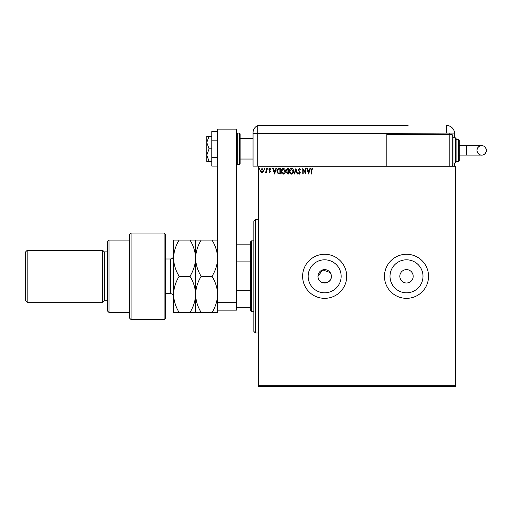 <?xml version="1.0" encoding="UTF-8"?>
<svg xmlns="http://www.w3.org/2000/svg" width="512" height="512" viewBox="0 0 512 512"><rect width="100%" height="100%" fill="white"/><g stroke="black" fill="none" stroke-linecap="round" stroke-linejoin="round"><path stroke-width="0.77" d="M399.814 276.307A6.688 6.688 0 0 0 406.502 282.995A6.688 6.688 0 0 0 413.197 276.307A6.688 6.688 0 0 0 406.502 269.613A6.688 6.688 0 0 0 399.814 276.307M330.221 272.589L322.72 269.901L317.971 276.307A6.688 6.688 0 0 0 324.659 282.995A6.688 6.688 0 0 0 331.347 276.307A6.688 6.688 0 0 0 324.659 269.613A6.688 6.688 0 0 0 317.971 276.307C317.555 284.922 331.75 284.947 331.347 276.307M308.16 276.307A16.493 16.493 0 0 0 324.659 292.8A16.493 16.493 0 0 0 341.152 276.307A16.493 16.493 0 0 0 324.659 259.808A16.493 16.493 0 0 0 308.16 276.307M390.01 276.307A16.493 16.493 0 0 0 406.502 292.8A16.493 16.493 0 0 0 423.002 276.307A16.493 16.493 0 0 0 406.502 259.808A16.493 16.493 0 0 0 390.01 276.307M384.467 276.307A22.035 22.035 0 0 0 406.502 298.342A22.035 22.035 0 0 0 428.544 276.307A22.035 22.035 0 0 0 406.502 254.266A22.035 22.035 0 0 0 384.467 276.307M302.624 276.307A22.035 22.035 0 0 0 324.659 298.342A22.035 22.035 0 0 0 346.694 276.307A22.035 22.035 0 0 0 324.659 254.266A22.035 22.035 0 0 0 302.624 276.307M455.296 386.483L258.554 386.483L258.554 385.696L455.296 385.696L455.296 386.483M455.296 166.912L258.554 166.912L258.554 166.125L455.296 166.125L455.296 385.696M263.155 171.917L262.01 172.582L260.87 171.917L260.454 170.49L262.01 168.416L263.565 170.49L263.155 171.917M266.816 168.486L266.816 172.512L266.387 172.512L266.387 171.917L265.651 172.582L265.53 172.019L266.323 171.219L266.387 168.486L266.816 168.486M269.754 172.582L268.934 172.013L269.184 171.667L269.722 172.09L270.131 171.546L268.934 169.581L269.824 168.416L270.701 168.96L270.458 169.331L269.875 168.909L269.357 169.555L270.56 171.526L269.754 172.582M279.021 168.486L280.301 168.486L280.301 173.997L278.157 173.798L276.915 171.168C276.851 169.581 277.555 168.685 279.021 168.486M288.499 168.486L288.499 173.997L287.718 173.997L286.451 172.627L286.963 171.456L286.093 170.048L287.398 168.486L288.499 168.486M295.91 168.486L297.677 173.997L297.216 173.997L295.878 169.818L294.534 173.997L294.074 173.997L295.91 168.486M305.517 168.486L305.939 168.486L305.939 173.997L303.187 169.888L303.187 173.997L302.765 173.997L302.765 168.486L305.517 172.582L305.517 168.486M311.52 170.33L311.52 173.997L311.098 173.997L311.098 170.272L312.102 168.346L313.146 168.979L312.928 169.402L312.109 168.909L311.52 170.33M258.554 166.912L258.554 385.696M308.627 173.997L306.79 168.486L307.251 168.486L307.814 170.253L309.363 170.253L309.933 168.486L310.394 168.486L308.627 173.997M299.405 168.346L300.646 169.549L300.301 169.83L299.437 168.909L298.669 169.843L300.365 172.851L299.379 174.138L298.317 173.203L298.643 172.864L299.386 173.574L299.936 172.877L298.246 169.837L299.405 168.346M293.581 171.219C293.613 172.787 292.915 173.76 291.488 174.138C290.029 173.798 289.318 172.832 289.344 171.245C289.318 169.67 290.022 168.704 291.456 168.346C292.896 168.691 293.6 169.651 293.581 171.219M285.389 171.219C285.421 172.787 284.723 173.76 283.296 174.138C281.837 173.798 281.126 172.832 281.152 171.245C281.126 169.67 281.83 168.704 283.264 168.346C284.698 168.691 285.408 169.651 285.389 171.219M274.586 173.997L272.749 168.486L273.21 168.486L273.773 170.253L275.322 170.253L275.885 168.486L276.346 168.486L274.586 173.997M268.154 168.877L267.802 169.331L267.45 168.877L267.802 168.416L268.154 168.877M264.909 168.877L264.557 169.331L264.198 168.877L264.557 168.416L264.909 168.877M259.61 168.877L259.258 169.331L258.906 168.877L259.258 168.416L259.61 168.877M331.219 275.002L330.835 273.741M308 170.816L308.589 172.666L309.184 170.816L308 170.816M289.766 171.245L291.469 173.574L293.158 171.219L291.469 168.909L289.766 171.245M287.635 173.427L288.07 173.427L288.07 171.667L286.874 172.621L287.635 173.427M287.859 171.098L288.07 169.05L287.59 169.05L286.522 170.048L287.187 171.034L287.859 171.098M281.574 171.245L283.277 173.574L284.966 171.219L283.277 168.909L281.574 171.245M279.878 173.427L279.878 169.05L278.291 169.19L277.338 171.174L278.381 173.274L279.878 173.427M273.952 170.816L274.547 172.666L275.142 170.816L273.952 170.816M260.883 170.483L262.01 172.09L263.142 170.483L262.01 168.909L260.883 170.483M255.405 332.966L253.83 331.392L253.83 221.216L255.405 219.642L255.405 332.966L258.554 332.966M251.469 311.718L250.682 310.931L250.682 241.677L251.469 240.89L251.469 311.718L253.83 311.718M250.682 261.882L236.986 261.882L236.512 263.053M236.512 289.555L236.986 290.733L236.986 307.782L236.512 307.782M250.682 290.733L236.986 290.733M236.512 244.826L236.986 244.826L236.986 261.882M250.682 244.826L236.986 244.826M250.682 307.782L236.986 307.782M240.134 133.856L240.134 163.763L239.347 164.55L239.347 133.069L240.134 133.856M217.626 302.278L217.626 129.139L236.512 129.139L236.512 310.144L217.626 310.144L217.626 302.278L236.512 302.278M217.626 166.08L211.802 166.08L211.802 140.179L217.626 140.179M211.802 157.446L217.626 157.446M211.802 140.179L211.802 131.546L217.626 131.546M209.088 148.813L206.765 142.515L206.765 161.402L209.088 161.402L206.765 155.11L209.088 148.813L211.802 148.813M209.088 161.402L211.802 161.402M209.088 136.218L206.765 136.218L206.765 142.515L209.088 136.218L211.802 136.218M240.134 159.04L253.043 159.04L253.043 166.125L253.043 132.73L253.043 133.389L257.766 133.389L257.766 125.517A7.872 7.872 0 0 0 253.306 130.714L253.184 131.226M258.554 166.125L257.766 166.125L257.766 133.389L257.766 166.125L253.043 166.125M253.043 146.451L253.043 132.73C253.338 130.048 253.338 130.048 253.043 132.73C253.338 130.048 253.338 130.048 253.043 132.73A7.872 7.872 0 0 1 257.766 125.517L408.077 125.517M396.71 125.517L403.91 125.517M394.803 125.517L391.482 125.517M390.566 125.517L387.174 125.517M386.682 125.517L377.709 125.517M372.486 125.517L361.466 125.517M355.674 125.517L351.437 125.517M352 125.517L345.786 125.517M339.994 125.517L336.89 125.517M334.522 125.517L329.12 125.517M325.869 125.517L310.822 125.517M305.6 125.517L302.278 125.517M301.024 125.517L257.766 125.517L257.766 133.389L386.829 133.389L386.829 166.125M386.259 125.517L386.989 125.517M454.515 166.125L454.515 162.976M454.515 137.792L454.515 133.389A7.872 7.872 0 0 0 446.643 125.517L446.643 133.069L386.829 133.389M449.792 133.069L449.792 134.643L386.829 134.643M454.509 133.069L446.643 133.069M486.4 150.387A4.723 4.723 90 0 1 481.677 155.11A4.723 4.723 90 0 1 476.954 150.387A4.723 4.723 90 0 1 481.677 145.664A4.723 4.723 90 0 1 486.4 150.387C485.766 154.97 481.933 155.334 481.677 155.11L466.714 155.11L466.714 145.664L481.677 145.664C481.933 145.44 485.766 145.805 486.4 150.387M459.232 145.664L466.714 145.664M459.232 155.11L466.714 155.11M452.154 134.643L452.941 135.43L452.941 165.338L452.154 166.125L452.154 134.643L449.792 134.643L449.792 166.125M455.296 137.792L456.083 138.579L456.083 162.189L455.296 162.976L455.296 137.792L452.941 137.792M458.445 139.366L459.232 140.154L459.232 160.614L458.445 161.402L458.445 139.366L456.083 139.366M164.109 233.018L165.683 234.592L165.683 318.016L164.109 319.59L164.109 233.018L131.059 233.018L131.059 319.59L164.109 319.59M109.024 312.506L107.45 310.931L107.45 241.677L109.024 240.102L109.024 312.506L129.485 312.506M107.45 300.704L104.301 300.704L104.301 251.91L102.726 250.336L102.726 302.278L27.174 302.278L27.174 250.336L102.726 250.336M27.174 302.278L25.6 300.704L25.6 251.91L27.174 250.336M131.059 319.59L129.485 318.016L129.485 234.592L131.059 233.018M179.155 240.102C175.635 245.811 173.766 251.846 173.555 258.202C173.786 264.634 175.654 270.669 179.155 276.307C175.648 281.971 173.779 288 173.555 294.406C173.779 300.794 175.642 306.822 179.155 312.506L173.555 312.506L173.555 240.102L189.99 240.102C193.491 245.741 195.36 251.77 195.59 258.202C195.808 251.846 197.67 245.811 201.19 240.102L212.026 240.102C215.526 245.741 217.395 251.77 217.626 258.202C217.414 264.563 215.546 270.592 212.026 276.307C215.539 281.984 217.402 288.019 217.626 294.406C217.402 300.806 215.533 306.842 212.026 312.506L217.626 312.506L217.626 310.144M195.59 312.506L195.59 294.406C195.366 300.806 193.498 306.842 189.99 312.506L201.19 312.506C197.677 306.822 195.814 300.794 195.59 294.406C195.814 288.006 197.683 281.971 201.19 276.307C197.69 270.669 195.821 264.634 195.59 258.202L195.59 240.102L189.99 240.102M201.19 276.307L212.026 276.307M201.19 240.102L195.59 240.102M217.626 240.102L212.026 240.102M201.19 312.506L212.026 312.506M195.59 294.406L195.59 258.202C195.379 264.563 193.51 270.592 189.99 276.307C193.504 281.984 195.366 288.019 195.59 294.406M217.626 294.406L217.626 258.202M179.155 276.307L189.99 276.307M179.155 312.506L189.99 312.506M236.512 133.856L237.299 133.069L237.299 164.55L239.347 164.55M165.683 293.619L170.406 293.619L170.406 258.989C172.32 258.803 173.37 257.754 173.555 255.84M255.405 219.642L258.554 219.642M251.469 240.89L253.83 240.89M240.134 138.579L253.043 138.579M237.299 133.069L239.347 133.069M237.299 164.55L236.512 163.763M481.677 145.664C481.235 145.427 477.517 145.958 476.954 150.387C477.587 154.97 481.421 155.334 481.677 155.11M458.445 161.402L456.083 161.402M455.296 162.976L452.941 162.976M104.301 251.91L107.45 251.91M109.024 240.102L129.485 240.102M104.301 300.704L102.726 302.278M170.406 293.619C172.32 293.805 173.37 294.854 173.555 296.768M165.683 258.989L170.406 258.989"/></g></svg>
